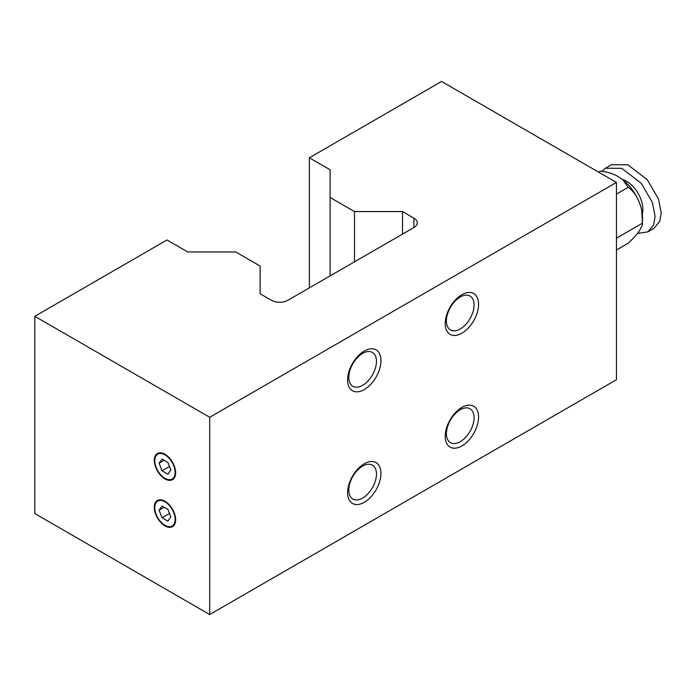 <?xml version="1.0" encoding="UTF-8"?>
<svg xmlns="http://www.w3.org/2000/svg" width="696" height="696" viewBox="0 0 696 696"><rect width="100%" height="100%" fill="white"/><g stroke="black" fill="none" stroke-linecap="round" stroke-linejoin="round"><path stroke-width="1.04" d="M164.961 525.889A15.103 8.717 -120 0 0 175.636 519.721A15.103 8.717 -120 0 0 164.961 501.233A15.103 8.717 -120 0 0 154.286 507.393A15.103 8.717 -120 0 0 164.961 525.889M164.961 478.918A15.103 8.717 -120 0 0 175.636 472.758A15.103 8.717 -120 0 0 164.961 454.262A15.103 8.717 -120 0 0 154.286 460.43A15.103 8.717 -120 0 0 164.961 478.918M364.269 463.771A23.586 13.616 -60 0 1 380.947 473.402A23.586 13.616 -60 0 1 364.269 502.286A23.586 13.616 -60 0 1 347.591 492.664A23.586 13.616 -60 0 1 364.269 463.771M362.625 466.111A19.558 11.293 -60 0 1 372.404 465.145A19.558 11.293 -60 0 1 375.405 480.814A19.558 11.293 -60 0 1 362.625 498.049A19.558 11.293 -60 0 1 352.846 499.023A19.558 11.293 -60 0 1 349.853 483.346A19.558 11.293 -60 0 1 362.625 466.111M364.269 351.054A23.586 13.616 -60 0 1 380.947 360.685A23.586 13.616 -60 0 1 364.269 389.569A23.586 13.616 -60 0 1 347.591 379.938A23.586 13.616 -60 0 1 364.269 351.054M362.625 353.394A19.558 11.293 -60 0 1 372.404 352.42A19.558 11.293 -60 0 1 375.405 368.097A19.558 11.293 -60 0 1 362.625 385.332A19.558 11.293 -60 0 1 352.846 386.297A19.558 11.293 -60 0 1 349.853 370.629A19.558 11.293 -60 0 1 362.625 353.394M461.892 445.927A23.586 13.616 120 0 0 478.57 417.043A23.586 13.616 120 0 0 461.892 407.412A23.586 13.616 120 0 0 445.214 436.296A23.586 13.616 120 0 0 461.892 445.927M460.247 441.69A19.558 11.293 120 0 0 473.028 424.456A19.558 11.293 120 0 0 470.026 408.787A19.558 11.293 120 0 0 460.247 409.753A19.558 11.293 120 0 0 447.467 426.987A19.558 11.293 120 0 0 450.469 442.656A19.558 11.293 120 0 0 460.247 441.69M461.892 333.201A23.586 13.616 120 0 0 478.57 304.317A23.586 13.616 120 0 0 461.892 294.695A23.586 13.616 120 0 0 445.214 323.579A23.586 13.616 120 0 0 461.892 333.201M460.247 328.964A19.558 11.293 120 0 0 473.028 311.73A19.558 11.293 120 0 0 470.026 296.061A19.558 11.293 120 0 0 460.247 297.027A19.558 11.293 120 0 0 447.467 314.261A19.558 11.293 120 0 0 450.469 329.939A19.558 11.293 120 0 0 460.247 328.964M616.456 182.439L616.456 379.703L209.705 614.542L209.705 417.278L616.456 182.439L441.551 81.458L309.355 157.783L309.355 287.883M309.355 157.783L330.104 169.754L330.104 275.903M330.104 197.464L354.508 211.558L354.508 261.818M354.508 211.558L402.505 211.558L402.505 234.1M402.505 211.558L413.894 218.135A11.501 6.638 180 0 1 417.261 222.833A11.501 6.638 180 0 1 413.894 227.531L287.805 300.324A11.501 6.638 0 0 1 271.527 300.324L260.139 293.755L260.139 266.037L235.735 251.952L187.737 251.952L166.996 239.972L34.8 316.297L34.8 513.561L209.705 614.542M209.705 417.278L34.8 316.297M601.822 171.32L605.389 168.241L621.772 168.328L641.233 183.292L652.448 202.588L655.101 216.491L653.674 224.834L647.863 231.864L637.475 233.456M605.389 168.241L611.488 164.717L627.879 164.804L647.341 179.768L658.547 199.073L661.2 212.967L659.773 221.319L653.97 228.34L647.863 231.864M622.529 179.507A23.011 13.285 60 0 1 626.626 181.264A23.011 13.285 60 0 1 642.373 213.872M616.456 250.003L628.201 243.217C633.273 238.537 637.023 234.404 639.45 230.82L642.591 224.66L641.616 209.853A34.226 19.758 -120 0 0 639.45 202.875A34.226 19.758 -120 0 0 625.634 182.169A34.226 19.758 -120 0 0 623.451 180.264M642.591 224.66L642.182 223.346C643.087 216.256 642.182 209.435 639.45 202.875C637.023 196.15 633.273 190.965 628.201 187.328L622.685 179.629L618.492 176.801C613.515 173.748 607.434 171.877 600.257 171.199L598.621 172.138M628.201 187.328L616.456 194.114M642.182 223.346L616.456 238.189M154.79 507.688A14.381 8.3 60 0 1 157.774 501.103A14.381 8.3 60 0 1 168.85 504.957A14.381 8.3 60 0 1 175.131 519.433A14.381 8.3 60 0 1 172.156 526.011A14.381 8.3 60 0 1 161.072 522.165A14.381 8.3 60 0 1 154.79 507.688M159.088 510.168L162.029 517.737L167.893 521.13L170.833 516.954L167.893 509.385L162.029 505.992L159.088 510.168L164.178 507.236M169.467 513.439L162.029 517.737M154.79 460.717A14.381 8.3 60 0 1 157.774 454.14A14.381 8.3 60 0 1 168.85 457.994A14.381 8.3 60 0 1 175.131 472.462A14.381 8.3 60 0 1 172.156 479.048A14.381 8.3 60 0 1 161.072 475.194A14.381 8.3 60 0 1 154.79 460.717M159.088 463.205L162.029 470.766L167.893 474.159L170.833 469.983L167.893 462.414L162.029 459.029L159.088 463.205L164.178 460.265M169.467 466.468L162.029 470.766M413.894 218.135L413.894 227.531M625.634 182.169L622.685 179.629"/></g></svg>
